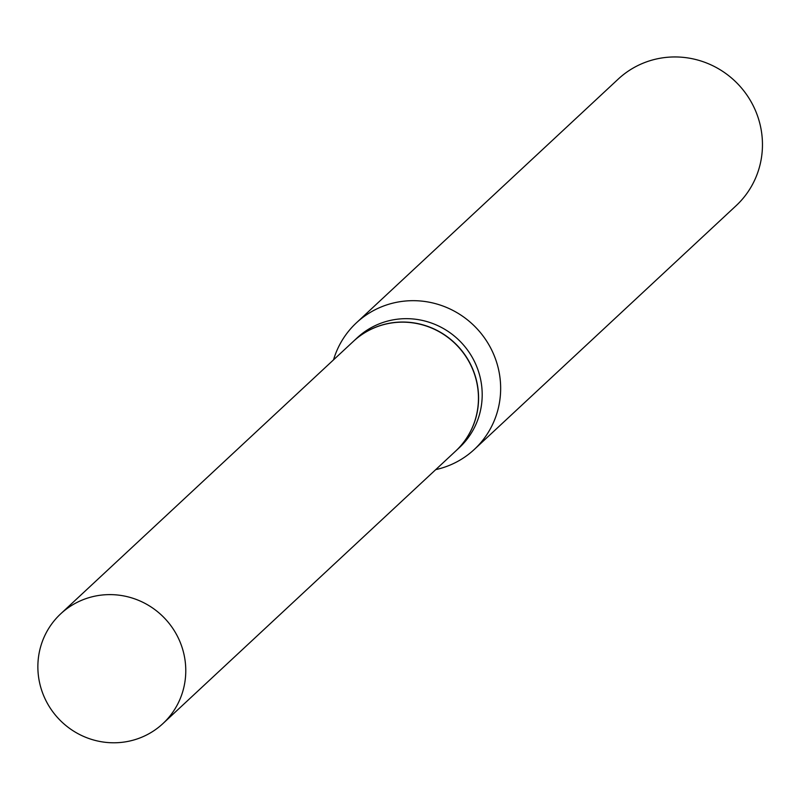 <?xml version="1.0" encoding="UTF-8"?>
<svg xmlns="http://www.w3.org/2000/svg" width="800" height="800" viewBox="0 0 800 800"><rect width="100%" height="100%" fill="white"/><g stroke="black" fill="none" stroke-linecap="round" stroke-linejoin="round"><path stroke-width="1.2" d="M40 684.48A75 73.05 47 0 1 60.72 613.81A75 73.05 47 0 1 183.64 652.92A75 73.05 47 0 1 162.92 723.59A75 73.05 47 0 1 40 684.48M60.72 613.81L353.4 341.35A75 73.05 47 0 1 476.32 380.46A75 73.05 47 0 1 455.6 451.13L162.92 723.59M353.46 341.29A75 73.05 47 0 1 353.52 341.23A75 73.05 47 0 1 476.44 380.34A75 73.05 47 0 1 455.72 451.02A75 73.05 47 0 1 455.66 451.08M333.54 359.83A86.5 84.25 47 0 1 356.42 322.82L618.23 79.09A86.5 84.25 47 0 1 760 124.2A86.5 84.25 47 0 1 736.1 205.71L474.3 449.44A86.5 84.25 47 0 1 435.74 469.62M356.42 322.82A86.5 84.25 47 0 1 498.19 367.92A86.5 84.25 47 0 1 474.3 449.44M353.52 341.23L357.14 337.86A75 73.05 47 0 1 480.06 376.97A75 73.05 47 0 1 459.34 447.65L455.72 451.02"/></g></svg>
